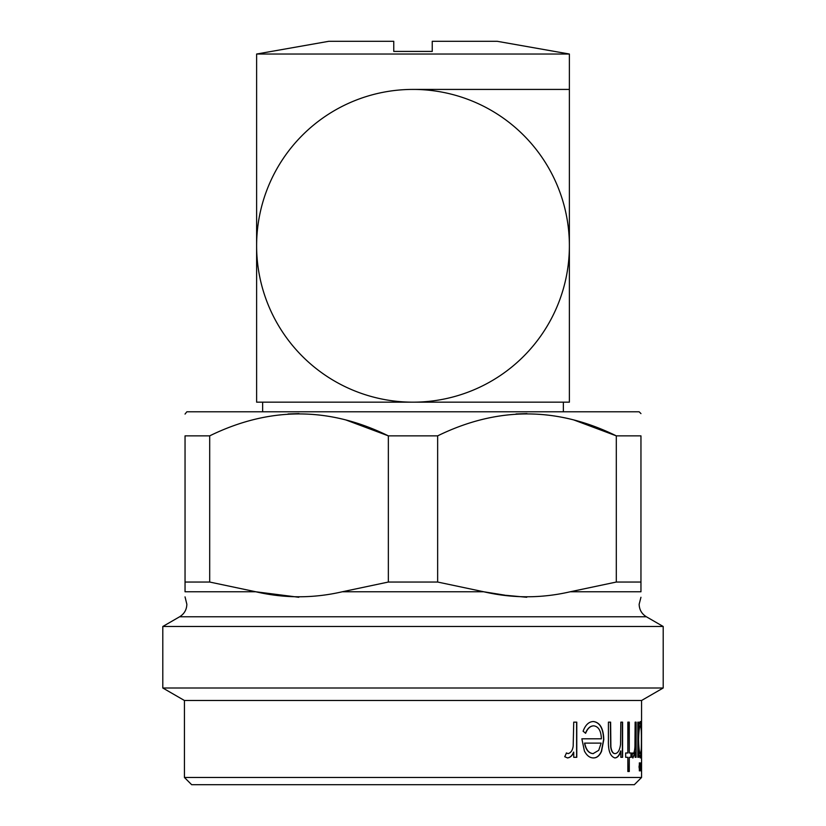 <?xml version="1.0" encoding="UTF-8"?>
<svg xmlns="http://www.w3.org/2000/svg" width="826" height="826" viewBox="0 0 826 826"><rect width="100%" height="100%" fill="white"/><g stroke="black" fill="none" stroke-linecap="round" stroke-linejoin="round"><path stroke-width="1.24" d="M634.337 784.7L191.663 784.7L184.446 777.483L641.554 777.483L634.337 784.7M639.603 770.885L639.035 766.869L639.603 762.863L639.603 770.885M640.966 770.885L640.966 762.863L640.966 770.885M637.827 757.308L637.827 722.151L638.56 722.151L638.56 728.233C639.19 723.762 639.82 721.532 640.429 721.532C641.286 722.564 641.647 728.666 641.513 739.828C641.647 750.917 641.286 756.946 640.418 757.927C639.789 757.958 639.169 755.583 638.56 750.803L638.56 757.308L637.827 757.308M636.113 757.308L635.132 757.308L635.132 752.135L632.964 757.927L631.911 756.719L632.582 752.982L633.181 753.611C634.192 752.785 634.781 750.256 634.957 746.033L635.132 722.151L636.113 722.151L636.113 757.308M629.278 752.992L631.188 752.992L631.188 757.308L629.278 757.308L629.278 771.494L627.843 771.494L627.843 757.308L625.654 757.308L625.654 752.992L627.843 752.992L627.843 722.151L629.278 722.151L629.278 752.992L629.051 722.151M622.587 757.308L620.832 757.308L620.832 750.968C619.469 755.511 617.497 757.824 614.905 757.927C610.207 756.44 608.039 750.504 608.421 740.106L608.421 722.151L610.62 722.151L610.879 746.694C611.519 751.309 612.975 753.622 615.256 753.611C618.024 753.178 619.789 750.08 620.553 744.298L620.832 722.151L622.587 722.151L622.587 757.308M585.634 733.251L583.094 731.237C585.479 724.815 588.948 721.583 593.502 721.532C600.048 722.461 603.476 728.501 603.796 739.631L601.545 751.371C599.573 755.759 596.868 757.948 593.44 757.927C589.816 757.927 586.811 755.625 584.405 751.01L581.855 738.805L601.39 738.805C601.08 730.855 598.561 726.539 593.832 725.847C590.322 725.94 587.585 728.408 585.634 733.251M576.775 757.308L573.729 757.308L573.729 752.135C572.366 755.656 570.301 757.587 567.524 757.927L564.736 756.719L566.491 752.982L568.123 753.611C570.952 752.785 572.635 750.256 573.182 746.033L573.729 722.151L576.775 722.151L576.775 757.308M641.554 700.5L184.446 700.5L162.794 687.996L663.206 687.996L641.554 700.5L641.554 777.483M185.045 596.878L186.852 604.26C186.676 609.712 184.27 613.883 179.634 616.764L646.366 616.764L663.206 626.49L162.794 626.49L162.794 687.996M570.25 591.767L640.955 591.767C640.955 598.447 640.955 598.447 640.955 591.767L640.955 582.041L616.31 582.041L570.25 591.767C541.391 598.447 512.543 598.447 483.695 591.767L437.646 582.041L388.354 582.041L342.305 591.767C313.446 598.447 284.598 598.447 255.75 591.767L298.795 597.27M209.69 435.86L209.69 582.041L255.75 591.767L185.045 591.767C185.045 598.447 185.045 598.447 185.045 591.767L185.045 435.86C185.045 406.619 185.045 406.619 185.045 435.86L209.69 435.86C269.379 406.619 328.944 406.619 388.354 435.86L345.691 419.887M640.955 413.599L639.148 411.792L186.852 411.792L185.045 414.074M437.646 582.041L437.646 435.86L388.354 435.86L388.354 582.041M437.646 435.86C497.335 406.619 556.889 406.619 616.31 435.86L573.636 419.887M640.955 582.041L640.955 435.86C640.955 406.619 640.955 406.619 640.955 435.86L616.31 435.86L616.31 582.041M526.978 413.599L515.992 413.96M569.382 54.031L256.618 54.031L256.618 402.169L569.382 402.169L569.382 89.414L413 89.414A156.382 156.382 0 0 0 256.618 245.797A156.382 156.382 0 0 0 413 402.169A156.382 156.382 0 0 0 569.382 245.797A156.382 156.382 0 0 0 413 89.414L569.382 89.414L569.382 54.031L497.2 41.3L432.246 41.3L432.246 51.418L393.754 51.418L393.754 41.3L328.8 41.3L256.618 54.031M262.637 411.792L262.637 402.169L563.363 402.169L563.363 411.792M299.022 413.599L288.037 413.96M342.305 591.767L483.695 591.767L504.872 595.164M505.688 595.288L526.751 597.27M209.69 582.041L185.045 582.041M573.729 752.135L573.564 752.135C572.201 755.656 570.126 757.587 567.359 757.927M566.337 752.982L568.123 753.611M576.6 722.151L576.6 757.308M593.316 721.532C599.852 722.461 603.279 728.491 603.6 739.631L601.338 751.371C599.377 755.759 596.682 757.948 593.244 757.927M593.832 725.847L593.646 725.847C590.136 725.94 587.4 728.408 585.448 733.251M584.725 743.121L584.55 743.121C585.84 749.822 588.701 753.322 593.109 753.611L598.726 750.318L601.132 743.121L584.725 743.121C586.026 749.822 588.886 753.322 593.305 753.611M620.832 750.968L620.605 750.968C619.252 755.511 617.28 757.834 614.699 757.927M610.414 722.151L610.672 746.694C611.302 751.309 612.768 753.622 615.05 753.611L615.256 753.611M622.37 722.151L622.37 757.308M630.961 752.992L630.961 757.308M629.278 757.308L629.051 771.494M635.132 752.135L632.726 757.927M632.355 752.982L633.181 753.611M635.875 722.151L635.875 757.308M638.322 722.151L638.56 728.233M640.305 721.573L641.203 730.122M641.203 749.481L640.295 757.886M638.56 750.803L638.322 757.308M640.418 725.847L640.181 725.847C639.169 726.498 638.55 731.093 638.322 739.652C638.539 748.273 639.159 752.93 640.171 753.611L640.408 753.611C641.121 752.899 641.451 748.284 641.389 739.776C641.451 731.278 641.121 726.643 640.418 725.847C639.407 726.488 638.787 731.093 638.56 739.652C638.787 748.284 639.396 752.93 640.408 753.611M640.728 762.863L640.728 770.885M639.355 762.863L639.355 770.885M646.366 616.764C641.73 613.883 639.324 609.712 639.148 604.26L640.955 597.27M663.206 626.49L663.206 687.996M179.634 616.764L162.794 626.49M184.446 700.5L184.446 777.483"/></g></svg>
